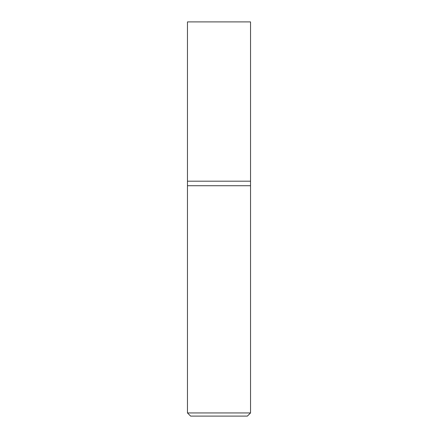 <?xml version="1.0" encoding="UTF-8"?>
<svg xmlns="http://www.w3.org/2000/svg" width="438" height="438" viewBox="0 0 438 438"><rect width="100%" height="100%" fill="white"/><g stroke="black" fill="none" stroke-linecap="round" stroke-linejoin="round"><path stroke-width="0.66" d="M250.536 412.946L250.536 181.195L187.464 181.195L187.464 412.946L190.618 416.1L247.382 416.1L250.536 412.946L187.464 412.946M187.464 185.728L250.536 185.728L187.464 185.728M250.536 181.195L250.536 21.9L187.464 21.9L187.464 181.195L250.536 181.195"/></g></svg>

